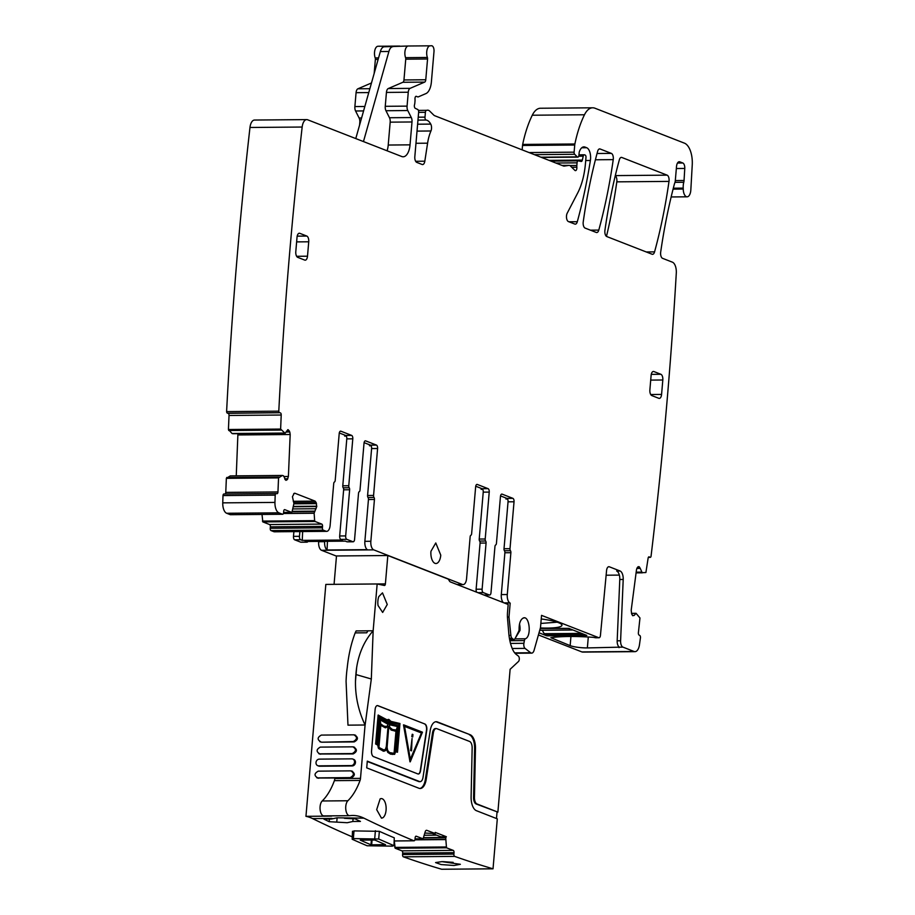 <?xml version="1.0" encoding="UTF-8"?>
<svg xmlns="http://www.w3.org/2000/svg" width="915" height="915" viewBox="0 0 915 915"><rect width="100%" height="100%" fill="white"/><g stroke="black" fill="none" stroke-linecap="round" stroke-linejoin="round"><path stroke-width="1.37" d="M557.189 622.189L540.845 623.435M540.388 627.953A27.896 4.655 -175.1 0 0 561.627 624.453A27.896 4.655 -175.1 0 0 541.234 618.963M581.894 651.926L634.084 651.48A9.791 4.747 89.5 0 0 634.987 651.652L582.798 652.098A9.791 4.747 89.5 0 1 581.894 651.926L538.42 634.953M634.084 651.48L622.955 647.134A5.867 2.848 -90.5 0 1 620.599 640.774L617.179 640.809A5.867 2.848 89.5 0 0 619.524 647.168L587.361 647.923A12.718 2.127 4.9 0 1 570.159 645.635L570.937 636.485M595.917 637.732A2.939 1.43 -90.5 0 1 595.642 637.789A2.939 1.43 -90.5 0 1 595.368 637.732L593.423 637.355A55.792 9.299 4.9 0 0 550.853 637.721L570.159 645.635M620.073 570.994A7.835 3.797 -90.5 0 1 623.207 579.47L619.787 579.504A7.835 3.797 89.5 0 0 616.653 571.017L620.073 570.994L609.31 566.785A4.895 2.379 -90.5 0 0 608.864 566.705A4.895 2.379 -90.5 0 0 606.565 570.605L600.434 635.422A2.939 1.43 -90.5 0 1 599.062 637.755A2.939 1.43 -90.5 0 1 598.787 637.709L541.543 615.36L540.536 627.107A2.939 1.43 -90.5 0 1 540.365 628.056L534.097 650.256A5.867 2.848 89.5 0 1 531.672 653.127A5.867 2.848 89.5 0 1 530.654 652.75L514.71 652.887M540.262 628.433L568.787 628.376L586.801 635.41L579.927 635.662L580.019 634.598M539.026 632.803L546.587 635.753L554.41 635.879A47.466 7.915 4.9 0 1 579.927 635.662M606.13 575.215L619.341 575.1M619.787 579.504L617.179 640.809M634.987 651.652A9.791 4.747 89.5 0 0 639.471 644.709A2348.919 1140.467 89.5 0 0 640.454 637.709A1.956 0.949 89.5 0 0 639.757 635.456L639.07 635.067A1.956 0.949 89.5 0 1 638.395 632.642L639.974 617.98L636.085 613.325L634.118 615.452L632.437 615.463M336.48 556.126L321.554 550.304A7.343 3.569 89.5 0 1 318.66 541.726L318.695 541.371M293.898 531.615L293.486 536.362A2.939 1.43 89.5 0 0 294.641 539.793L300.726 542.172A2.939 1.43 89.5 0 0 301.001 542.229A2.939 1.43 89.5 0 0 301.275 542.172M261.999 514.436L262.834 521.916L269.593 524.547A1.956 0.949 89.5 0 1 270.36 526.834L270.234 528.287A1.956 0.949 89.5 0 0 271.012 530.574L273.814 531.672A7.343 3.569 89.5 0 0 274.5 531.798L280.482 531.741A7.343 3.569 89.5 0 0 280.665 531.729M276.01 493.551L224.015 493.997A1.956 0.949 89.5 0 0 223.923 493.986A1.956 0.949 89.5 0 0 222.997 495.564A2348.908 1140.467 89.5 0 0 222.757 502.861A9.791 4.747 89.5 0 0 226.68 513.269L230.283 514.676A1.956 0.949 89.5 0 0 230.466 514.71A1.956 0.949 89.5 0 0 230.649 514.676M225.216 493.974A1.956 0.949 89.5 0 0 225.765 492.384L277.954 491.938L278.549 477.893L282.438 475.457L230.248 475.903L226.36 478.339L225.765 492.384M284.233 433.058L232.044 433.504L228.43 429.512L229.025 415.467L281.214 415.021L280.619 429.066L285.114 433.264L232.925 433.71L285.137 433.264L288.259 429.741L289.792 431.994L290.181 434.511L288.397 476.475L287.321 479.62L285.938 480.341L283.478 475.8L282.506 475.457L230.248 475.903L282.438 475.457M236.253 475.846L237.923 433.664M232.925 433.71L232.044 433.504M229.025 415.467A1.956 0.949 89.5 0 0 228.155 413.317L279.635 412.722A1.956 0.949 89.5 0 1 278.789 411.155A2348.919 1140.467 89.5 0 1 302.167 127.036A9.791 4.747 89.5 0 1 306.708 119.602A9.791 4.747 89.5 0 1 307.623 119.773L401.788 156.534A14.686 7.126 89.5 0 0 403.149 156.785A14.686 7.126 89.5 0 0 410.034 144.845L412.002 121.97A4.895 2.379 89.5 0 0 411.304 117.555L407.77 110.543A4.895 2.379 89.5 0 1 407.072 106.129L408.262 92.232A4.895 2.379 89.5 0 1 410.092 88.355L424.686 82.098A2.939 1.43 89.5 0 0 425.772 79.765L427.557 58.995A1.956 0.949 89.5 0 0 427.385 57.473A7.343 3.569 89.5 0 1 427.019 49.902A7.343 3.569 89.5 0 1 430.107 45.819L431.571 45.75A4.895 2.379 89.5 0 0 431.571 45.75A4.895 2.379 89.5 0 1 433.996 51.56L431.388 81.961A14.686 7.126 89.5 0 1 425.921 93.593L418.247 96.887A2.448 1.19 89.5 0 1 418.006 96.933A2.448 1.19 89.5 0 1 417.778 96.898L416.371 96.349A2.448 1.19 89.5 0 0 416.142 96.304A2.448 1.19 89.5 0 0 414.998 99.186A4.895 2.379 89.5 0 1 415.01 100.97L414.838 102.995A4.895 2.379 89.5 0 1 414.529 104.665A2.448 1.19 89.5 0 0 415.296 108.336L417.72 109.491A2.448 1.19 89.5 0 1 418.635 112.328L414.827 156.659A4.895 2.379 89.5 0 0 416.76 162.378L422.147 164.483A4.895 2.379 89.5 0 0 422.593 164.563A4.895 2.379 89.5 0 0 424.823 161.2L427.591 143.186A34.255 16.63 89.5 0 1 430.954 130.982A4.895 2.379 89.5 0 0 430.748 124.097A15.658 7.606 89.5 0 0 426.104 120.037A2.448 1.19 89.5 0 1 424.995 117.131L425.406 112.316A2.448 1.19 89.5 0 1 426.47 110.338L427.328 110.2A9.791 4.747 89.5 0 1 427.66 110.177A9.791 4.747 89.5 0 1 429.753 111.15L433.619 114.958A9.791 4.747 89.5 0 0 434.797 115.759L563.583 166.038A4.895 2.379 89.5 0 0 564.04 166.118A4.895 2.379 89.5 0 0 564.2 166.107L569.073 165.363A4.895 2.379 89.5 0 1 569.233 165.352A4.895 2.379 89.5 0 1 570.285 165.832L574.837 170.339A2.939 1.43 89.5 0 0 575.466 170.636A2.939 1.43 89.5 0 0 576.85 167.205A4.895 2.379 89.5 0 1 576.839 165.478L577.068 162.847A2.448 1.19 89.5 0 1 578.223 160.857A2.448 1.19 89.5 0 1 578.337 160.868L581.162 161.463A2.448 1.19 89.5 0 0 581.288 161.475A2.448 1.19 89.5 0 0 582.34 160.091L583.232 156.168A2.448 1.19 89.5 0 1 584.296 154.784A2.448 1.19 89.5 0 1 584.513 154.829L585.211 155.093A1.956 0.949 89.5 0 1 585.977 157.391L585.463 163.453A53.825 26.135 89.5 0 1 577.708 192.939L567.209 213.184A4.895 2.379 89.5 0 0 566.465 216.5A4.895 2.379 89.5 0 0 568.432 221.579L574.826 224.072A4.895 2.379 89.5 0 0 575.272 224.164A4.895 2.379 89.5 0 0 577.308 221.716A342.553 166.313 89.5 0 0 590.381 160.491A9.791 4.747 89.5 0 0 586.687 147.727L585.005 147.075A11.746 5.707 89.5 0 0 583.919 146.869A11.746 5.707 89.5 0 0 579.344 151.764A2.448 1.19 89.5 0 0 579.149 152.736L578.943 155.138A2.448 1.19 89.5 0 1 577.788 157.128A2.448 1.19 89.5 0 1 577.274 156.877L574.654 154.292A1.956 0.949 89.5 0 1 574.117 152.165L574.723 145.028A4.895 2.379 89.5 0 1 574.883 143.987A92.975 45.144 89.5 0 1 584.468 114.775A24.465 11.884 89.5 0 1 592.691 107.798A24.465 11.884 89.5 0 1 594.956 108.222L684.443 143.163A19.57 9.505 89.5 0 1 692.243 164.906L690.825 190A7.835 3.797 89.5 0 1 687.119 196.817A7.835 3.797 89.5 0 1 683.242 189.05A9.791 4.747 89.5 0 0 683.219 188.113A9.791 4.747 89.5 0 1 683.78 182.268A4.895 2.379 89.5 0 0 684.054 180.495L684.763 168.452A4.895 2.379 89.5 0 0 682.819 162.996L679.822 161.829A5.867 2.848 89.5 0 0 679.273 161.726A5.867 2.848 89.5 0 0 676.517 166.496L675.304 180.621A4.895 2.379 89.5 0 1 674.812 182.851A9.791 4.747 89.5 0 0 674.309 184.373A356.255 172.969 89.5 0 0 660.687 252.071A4.895 2.379 89.5 0 0 662.552 258.327L672.399 262.17A9.791 4.747 89.5 0 1 676.265 273.528A9.791 4.747 89.5 0 1 676.265 273.608A2348.919 1140.467 89.5 0 1 651.023 556.446A1.956 0.949 89.5 0 1 650.222 557.361A1.956 0.949 89.5 0 1 649.959 557.281L649.273 556.88A1.956 0.949 89.5 0 0 649.01 556.812A1.956 0.949 89.5 0 0 648.106 558.241L645.899 572.538L636.074 572.882L642.296 572.824M306.708 119.602L254.519 120.048A9.791 4.747 89.5 0 0 249.978 127.482A2348.919 1140.467 89.5 0 0 226.6 411.601A1.956 0.949 89.5 0 0 227.446 413.168L228.155 413.317M371.467 82.979L357.902 88.801A4.895 2.379 89.5 0 0 356.072 92.678L354.883 106.575A4.895 2.379 89.5 0 0 355.58 110.99L359.115 118.001A4.895 2.379 89.5 0 1 359.812 122.416L359.584 125.069M379.473 46.196A4.895 2.379 89.5 0 0 379.428 46.196A4.895 2.379 89.5 0 0 379.382 46.196L377.918 46.265A7.343 3.569 89.5 0 0 374.83 50.348A7.343 3.569 89.5 0 0 375.196 57.92A1.956 0.949 89.5 0 1 375.367 59.441L374.166 73.429M592.691 107.798L540.502 108.245A24.465 11.884 89.5 0 0 532.278 115.221A92.975 45.144 89.5 0 0 522.682 144.433A4.895 2.379 89.5 0 0 522.534 145.474L522.156 149.866M606.473 236.379A342.553 166.313 89.5 0 0 616.813 181.845A4.895 2.379 89.5 0 0 615.257 175.772M554.41 635.879L554.501 634.77M623.207 579.47L620.599 640.774M636.085 613.325L631.499 613.405M637.824 566.991L639.082 566.682L637.263 567.632L636.497 569.69L631.19 610.294L631.682 614.045L632.848 615.761M638.167 566.694L639.242 566.774L640.248 568.398L636.806 568.432M636.085 572.859L642.216 572.813L640.248 568.398M355.775 138.565L380.354 51.549A9.791 4.747 89.5 0 1 384.3 46.768L399.741 46.082L377.918 46.265M384.3 46.768L408.296 46.002A7.343 3.569 89.5 0 0 405.208 50.085A7.343 3.569 89.5 0 0 405.562 57.668L427.385 57.473M387.068 150.792A14.686 7.126 89.5 0 0 388.223 145.039L390.179 122.153A4.895 2.379 89.5 0 0 389.481 117.738L385.958 110.726A4.895 2.379 89.5 0 1 385.249 106.312L386.439 92.426A4.895 2.379 89.5 0 1 388.269 88.549L402.863 82.281A2.939 1.43 89.5 0 0 403.961 79.96L405.745 59.178A1.956 0.949 89.5 0 0 405.562 57.668M226.6 411.601L278.789 411.155M281.214 415.021A1.956 0.949 89.5 0 0 280.356 412.871M223.923 493.986L276.113 493.54A1.956 0.949 89.5 0 1 276.216 493.551L276.925 493.688A1.956 0.949 89.5 0 0 277.016 493.7A1.956 0.949 89.5 0 0 277.954 491.938M276.113 493.54A1.956 0.949 89.5 0 0 275.198 495.118A2348.919 1140.467 89.5 0 0 274.946 502.415A9.791 4.747 89.5 0 0 278.869 512.823L282.472 514.23A1.956 0.949 89.5 0 0 282.655 514.264A1.956 0.949 89.5 0 0 283.581 512.675L283.707 511.233A1.956 0.949 89.5 0 1 284.622 509.632A1.956 0.949 89.5 0 1 284.805 509.666L291.553 512.309L292.057 511.817L293.921 503.502L292.445 496.708L294.264 493.242M222.997 495.564L275.198 495.118M293.646 493.768L294.893 493.242L315.069 501.111L316.144 502.552L293.749 502.747M262.445 521.081L314.634 520.635L314.131 513.098L316.75 506.544L316.144 502.552M314.634 520.635L315.023 521.47L321.783 524.101A1.956 0.949 89.5 0 1 322.549 526.388L322.423 527.841A1.956 0.949 89.5 0 0 323.201 530.128L326.003 531.215A7.343 3.569 89.5 0 0 326.689 531.352A7.343 3.569 89.5 0 0 330.132 525.382L333.723 483.555A1.956 0.949 89.5 0 1 334.455 481.999A1.956 0.949 -90.5 0 0 335.199 480.444L339.213 433.538A2.939 1.43 89.5 0 1 340.597 431.148A2.939 1.43 89.5 0 1 340.872 431.194L351.635 435.403A2.939 1.43 -90.5 0 1 352.79 438.834L348.764 485.739L342.782 485.796L346.796 438.88A2.939 1.43 -90.5 0 0 345.641 435.449L339.293 432.967M280.482 531.741A7.343 3.569 89.5 0 1 280.31 531.741L320.525 531.398A7.343 3.569 89.5 0 0 320.696 531.398L326.689 531.352M299.88 531.569L299.479 536.316A2.939 1.43 89.5 0 0 300.635 539.747L302.247 540.376L342.462 540.033L340.849 539.404A2.939 1.43 89.5 0 1 339.682 535.973L343.64 489.822A1.956 0.949 89.5 0 0 343.216 487.809A1.956 0.949 -90.5 0 1 342.782 485.796M343.64 489.822L349.633 489.765A1.956 0.949 89.5 0 0 349.198 487.752A1.956 0.949 -90.5 0 1 348.764 485.739M349.633 489.765L345.676 535.916A2.939 1.43 89.5 0 0 346.831 539.347L352.916 541.726A2.939 1.43 -90.5 0 0 353.19 541.783L347.197 541.829A2.939 1.43 -90.5 0 1 346.934 541.772L345.321 541.142L305.107 541.497L306.719 542.126A2.939 1.43 -90.5 0 0 306.994 542.172L301.001 542.229M364.101 442.654L370.449 445.136L376.442 445.079L365.68 440.881A2.939 1.43 89.5 0 0 365.405 440.824A2.939 1.43 89.5 0 0 364.021 443.215L360.007 490.131A1.956 0.949 89.5 0 1 359.263 491.687A1.956 0.949 -90.5 0 0 358.531 493.242L354.574 539.393A2.939 1.43 -90.5 0 1 353.19 541.783M370.449 445.136A2.939 1.43 -90.5 0 1 371.604 448.567L367.59 495.484A1.956 0.949 89.5 0 0 368.013 497.486A1.956 0.949 -90.5 0 1 368.448 499.499L364.868 541.325L370.85 541.28L374.441 499.453L368.448 499.499M376.442 445.079A2.939 1.43 -90.5 0 1 377.598 448.51L373.572 495.427A1.956 0.949 89.5 0 0 374.006 497.44A1.956 0.949 -90.5 0 1 374.441 499.453M364.868 541.325A7.343 3.569 -90.5 0 0 367.27 549.64L327.055 549.984A7.343 3.569 -90.5 0 1 324.653 541.669L318.66 541.726M457.031 584.525L462.441 584.479L373.743 549.858A7.343 3.569 -90.5 0 1 370.85 541.28M462.441 584.479A7.343 3.569 89.5 0 0 463.127 584.605A7.343 3.569 89.5 0 0 466.57 578.635L470.15 536.819A1.956 0.949 89.5 0 1 470.893 535.264A1.956 0.949 -90.5 0 0 471.625 533.708L475.651 486.791A2.939 1.43 89.5 0 1 477.035 484.401A2.939 1.43 89.5 0 1 477.31 484.458L488.072 488.656A2.939 1.43 -90.5 0 1 489.228 492.087L485.202 539.004L479.22 539.049L483.234 492.144A2.939 1.43 -90.5 0 0 482.079 488.713L475.731 486.231M476.761 592.222A2.939 1.43 89.5 0 1 476.12 589.226L480.078 543.075A1.956 0.949 89.5 0 0 479.643 541.062A1.956 0.949 -90.5 0 1 479.22 539.049M480.078 543.075L486.071 543.03A1.956 0.949 89.5 0 0 485.636 541.017A1.956 0.949 -90.5 0 1 485.202 539.004M486.071 543.03L482.113 589.18A2.939 1.43 89.5 0 0 483.269 592.611L489.353 594.979A2.939 1.43 -90.5 0 0 489.628 595.036L484.081 595.082M500.539 495.919L506.887 498.389L512.88 498.343L502.106 494.134A2.939 1.43 89.5 0 0 501.843 494.089A2.939 1.43 89.5 0 0 500.459 496.479L496.433 543.384A1.956 0.949 89.5 0 1 495.701 544.94A1.956 0.949 -90.5 0 0 494.958 546.495L491 592.645A2.939 1.43 -90.5 0 1 489.628 595.036M506.887 498.389A2.939 1.43 -90.5 0 1 508.042 501.82L504.016 548.737A1.956 0.949 89.5 0 0 504.451 550.75A1.956 0.949 -90.5 0 1 504.886 552.763L501.306 594.59L507.287 594.533L510.879 552.706L504.886 552.763M512.88 498.343A2.939 1.43 -90.5 0 1 514.036 501.775L510.01 548.691A1.956 0.949 89.5 0 0 510.444 550.693A1.956 0.949 -90.5 0 1 510.879 552.706M504.771 603.157L509.689 602.848A7.343 3.569 -90.5 0 1 507.287 594.533M503.341 602.608A7.343 3.569 -90.5 0 1 501.306 594.59M509.689 602.848L504.096 602.894M509.689 602.928L504.279 602.974M507.539 499.03L505.938 499.041L505.984 498.035M510.181 603.111L508.992 617.053L507.436 617.065M508.992 617.053L510.879 635.433A3.912 1.899 89.5 0 0 512.091 638.327L513.201 639.196A3.912 1.899 89.5 0 0 513.875 639.448A3.912 1.899 89.5 0 0 515.179 638.361L518.668 631.384A2.939 1.43 89.5 0 0 519.091 629.085C519.091 623.435 520.406 619.798 523.014 618.151C529.385 614.525 531.924 636.417 525.404 638.773A2.939 1.43 89.5 0 0 524.398 640.58L523.906 643.302A3.912 1.899 89.5 0 0 525.038 648.392L530.654 652.75M524.123 617.899L523.014 618.151M597.621 151.364A342.553 166.313 89.5 0 0 583.232 221.853A4.895 2.379 89.5 0 0 585.097 228.087L596.306 232.467A4.895 2.379 89.5 0 0 596.752 232.547A4.895 2.379 89.5 0 0 598.787 230.1A342.553 166.313 89.5 0 0 613.233 159.633A4.895 2.379 89.5 0 0 611.369 153.388L600.103 148.985A4.895 2.379 89.5 0 0 599.657 148.905A4.895 2.379 89.5 0 0 597.621 151.364M440.767 555.153L435.769 542.961L430.942 551.31A10.271 4.987 89.5 0 0 435.94 563.514A10.271 4.987 89.5 0 0 440.767 555.153M296.632 241.892L308.732 241.789L307.497 256.2A4.895 2.379 89.5 0 1 305.198 260.18A4.895 2.379 89.5 0 1 304.752 260.1L297.73 257.355A4.895 2.379 89.5 0 1 295.797 251.636L297.032 237.214A4.895 2.379 89.5 0 1 299.331 233.233A4.895 2.379 89.5 0 1 299.788 233.325L306.811 236.059L297.192 236.15M308.732 241.789A4.895 2.379 89.5 0 0 306.811 236.059M662.815 380A4.895 2.379 89.5 0 0 660.882 374.281L653.859 371.536A4.895 2.379 89.5 0 0 653.413 371.456A4.895 2.379 89.5 0 0 651.114 375.436L649.879 389.859A4.895 2.379 89.5 0 0 651.8 395.577L658.823 398.311A4.895 2.379 89.5 0 0 659.28 398.402A4.895 2.379 89.5 0 0 661.579 394.422L662.815 380L650.714 380.102M654.568 251.877A342.553 166.313 89.5 0 0 669.002 181.399A4.895 2.379 89.5 0 0 667.138 175.154L621.823 157.472A4.895 2.379 89.5 0 0 621.376 157.38A4.895 2.379 89.5 0 0 619.341 159.839A342.553 166.313 89.5 0 0 604.929 230.317A4.895 2.379 89.5 0 0 606.805 236.562L652.086 254.233A4.895 2.379 89.5 0 0 652.544 254.324A4.895 2.379 89.5 0 0 654.568 251.877L646.219 251.945M307.909 541.463A2.939 1.43 -90.5 0 1 306.994 542.172M392.855 46.688A9.791 4.747 89.5 0 0 388.909 51.469L363.461 141.573M302.247 540.376L302.648 531.546M327.055 549.984L327.456 541.303M346.305 436.089L344.692 436.1L344.738 435.094M371.113 445.777L369.5 445.788L369.546 444.781M482.731 489.353L481.13 489.365L481.176 488.358M507.093 498.469L505.938 499.041M345.847 435.529L344.692 436.1M370.655 445.216L369.5 445.788M482.285 488.793L481.13 489.365M344.395 818.319L355.089 818.833A2936.144 1425.581 89.5 0 0 360.43 821.418L352.835 821.487L347.254 822.722L329.194 821.693A2936.144 1425.581 89.5 0 1 323.864 819.097L331.447 819.028L337.029 817.804L363.93 818.159A2936.144 1425.581 89.5 0 0 376.808 824.346L382.39 826.943A2936.144 1425.581 89.5 0 0 413.912 840.771A1.956 0.949 89.5 0 0 414.106 840.805A1.956 0.949 89.5 0 0 415.033 839.204L415.147 837.774A1.956 0.949 89.5 0 1 416.073 836.184A1.956 0.949 89.5 0 1 416.245 836.219L423.096 838.815L425.109 832.078A3.42 1.658 -90.5 0 1 426.55 830.294A3.42 1.658 -90.5 0 1 426.859 830.351L426.241 830.351M474.439 797.354L473.581 797.365L474.611 748.47L475.468 748.459L474.439 797.354A6.359 3.088 89.5 0 0 476.99 803.965L497.886 812.12L510.124 669.288L518.485 661.488A2.939 1.43 89.5 0 0 519.308 658.731A2.939 1.43 89.5 0 0 518.37 656.066L516.266 654.442A19.57 9.505 89.5 0 1 512.4 648.918A31.316 15.212 89.5 0 1 508.809 633.5L507.55 618.746A19.57 9.505 89.5 0 1 507.55 611.952L508.18 604.495L450.443 581.951A4.895 2.379 89.5 0 1 449.334 580.853L448.853 580.007A4.895 2.379 89.5 0 0 447.732 578.909L387.823 555.519L385.398 583.884A1.956 0.949 89.5 0 1 384.472 585.474A1.956 0.949 89.5 0 1 384.38 585.474L377.163 583.976L325.832 584.41L305.953 816.329A97.871 47.523 89.5 0 1 312.598 818.593A2936.144 1425.581 89.5 0 0 325.466 824.781A2936.144 1425.581 89.5 0 0 331.047 827.389A2936.144 1425.581 89.5 0 0 352.012 836.745M352.835 831.552L354.002 830.9L379.359 831.323A2936.144 1425.581 89.5 0 0 394.274 837.831L393.976 845.826L394.274 837.831M305.953 816.329L331.619 816.111A97.871 47.523 89.5 0 0 329.983 815.86M363.93 818.159A97.871 47.523 89.5 0 0 352.664 815.471A97.871 47.523 89.5 0 0 349.804 815.677A7.835 3.797 89.5 0 1 349.576 815.688A7.835 3.797 89.5 0 1 345.813 809.569A7.835 3.797 89.5 0 1 347.86 800.762A68.511 33.26 89.5 0 0 360.064 780.426A4.895 2.379 89.5 0 0 360.499 778.356L365.074 725A68.534 33.272 89.5 0 0 365.108 725.103L371.318 678.999L373.148 630.778C364.433 640.717 358.943 652.967 356.656 667.515A68.534 33.272 89.5 0 0 355.478 681.275L356.656 667.515M353.064 818.845L352.835 821.487M329.423 819.051L329.194 821.693M337.12 817.804L336.789 821.624M334.055 584.342A1.956 0.949 89.5 0 0 334.067 584.33L336.491 555.965L387.823 555.519M403.355 856.829A2936.144 1425.581 89.5 0 0 441.682 869.25L493.025 868.815A2936.144 1425.581 89.5 0 1 454.686 856.394A1.956 0.949 89.5 0 1 453.897 854.107L402.566 854.541A1.956 0.949 89.5 0 0 403.355 856.829L454.686 856.394M402.566 854.541L402.68 853.112A1.956 0.949 89.5 0 0 401.914 850.836L453.245 850.39L446.486 847.805L445.719 837.785L423.588 837.98M394.354 841.468L395.154 848.239L401.914 850.836M353.35 838.598L378.696 839.021L393.622 845.529L392.455 846.146L367.098 845.757A2943.978 1429.379 -90.5 0 1 352.172 839.249L353.35 838.598L354.002 830.9M352.481 831.255L352.172 839.249M324.139 815.894A7.835 3.797 -90.5 0 1 323.91 815.906A7.835 3.797 -90.5 0 1 320.136 809.786A7.835 3.797 -90.5 0 1 322.194 800.98L347.86 800.762M360.499 778.356L334.833 778.574A4.895 2.379 -90.5 0 1 334.398 780.644A68.511 33.26 -90.5 0 1 322.194 800.98M402.68 853.112L454.023 852.677A1.956 0.949 89.5 0 0 453.245 850.39M454.023 852.677L453.897 854.107M453.954 865.487L441.133 864.561L435.586 862.571L441.968 861.633L460.359 864.309L453.954 865.487M387.262 604.483L382.493 592.874L378.821 596.557A9.791 4.747 89.5 0 0 378.055 605.524L382.664 612.444L387.262 604.483M493.025 868.815L497.303 818.856L476.418 810.69A13.21 6.416 89.5 0 1 471.111 796.965L472.151 748.07A6.359 3.088 89.5 0 0 469.601 741.459L436.832 728.672A6.359 3.088 89.5 0 0 436.238 728.557A6.359 3.088 89.5 0 0 433.355 732.926L426.207 779.431L425.349 779.443L432.498 732.938L433.355 732.926M436.238 728.557L435.391 728.569A6.359 3.088 89.5 0 0 432.498 732.938M419.768 788.478A13.21 6.416 89.5 0 0 425.349 779.443M419.55 781.547L418.693 781.547A6.359 3.088 89.5 0 0 419.287 781.662L420.145 781.65A6.359 3.088 89.5 0 1 419.55 781.547L367.292 761.143L366.721 767.879L418.978 788.273A13.21 6.416 89.5 0 0 420.202 788.501A13.21 6.416 89.5 0 0 426.207 779.431M418.693 781.547L367.27 761.474M420.145 781.65A6.359 3.088 89.5 0 0 423.027 777.293L430.176 730.776A13.21 6.416 89.5 0 1 436.181 721.706A13.21 6.416 89.5 0 1 437.416 721.935L470.173 734.734L436.558 721.946A13.21 6.416 89.5 0 0 435.757 721.741M474.611 748.47A13.21 6.416 89.5 0 0 469.315 734.734M475.468 748.459A13.21 6.416 89.5 0 0 470.173 734.734M473.581 797.365A6.359 3.088 89.5 0 0 476.132 803.976L476.99 803.965M497.886 812.12L476.132 803.976M355.489 681.275C355.226 696.258 358.417 710.841 365.062 725L347.975 725.149L346.076 681.366A68.534 33.272 89.5 0 1 347.243 667.584C348.569 654.831 351.223 643.268 355.18 632.894L356.118 630.927L373.148 630.778L377.163 583.976M445.719 837.785L446.348 836.722L435.266 832.398L435.174 833.531L424.972 833.062M435.174 833.531L426.859 830.351M446.348 836.722L440.79 836.768L432.566 833.554M382.653 817.85A9.791 4.747 89.5 0 0 386.096 807.11A9.791 4.747 89.5 0 0 381.303 798.589A9.791 4.747 89.5 0 0 380.125 798.909L376.683 809.649L381.475 818.17L382.653 817.85M377.598 705.648L377.861 705.648A4.895 2.379 89.5 0 0 377.403 705.568A4.895 2.379 89.5 0 0 375.104 709.548L371.559 750.883A4.895 2.379 89.5 0 0 373.492 756.614L417.869 773.93A4.895 2.379 89.5 0 0 418.327 774.021A4.895 2.379 89.5 0 0 420.545 770.659L426.745 730.353A4.895 2.379 89.5 0 0 424.892 724.005L377.598 705.648A4.895 2.379 89.5 0 0 377.277 705.568M418.201 774.01A4.895 2.379 89.5 0 0 420.294 770.659L426.482 730.353A4.895 2.379 89.5 0 0 424.629 724.005M377.861 705.648L424.892 724.005M385.352 844.602L385.535 844.682A2943.978 1429.379 -90.5 0 1 374.807 840.004L360.258 840.13A2943.978 1429.379 -90.5 0 0 370.987 844.808L385.535 844.682M317.757 765.683L318.695 766.049A3.42 2.939 -68.7 0 0 319.644 766.221L352.161 765.947A3.42 2.939 -68.7 0 0 353.693 759.393L352.755 759.027A3.42 2.939 -68.7 0 0 351.806 758.855L319.289 759.13A3.42 2.939 -68.7 0 0 318.717 765.855L351.223 765.581A3.42 2.939 -68.7 0 0 352.755 759.027M318.26 771.151L350.777 770.865C354.448 773.083 354.254 775.325 350.193 777.601L317.677 777.876C314.005 775.668 314.2 773.427 318.26 771.151M317.551 778.024L351.131 777.967C355.192 775.691 355.375 773.45 351.703 771.231M351.829 771.082L352.572 771.379M351.737 771.048L350.777 770.865M316.716 777.704L318.614 778.242M354.803 735.18C358.474 737.387 358.28 739.629 354.219 741.905L321.714 742.191L353.281 741.55C357.342 739.263 357.536 737.021 353.865 734.814L321.348 735.088C317.288 737.364 317.105 739.617 320.776 741.825L319.815 741.653M320.65 741.974L321.714 742.191M354.928 735.031L355.672 735.317M354.826 734.985L353.865 734.814M320.319 747.109L352.835 746.834C356.507 749.042 356.312 751.284 352.252 753.56L319.747 753.846C316.075 751.627 316.258 749.385 320.319 747.109M319.621 753.994L353.19 753.926C357.25 751.65 357.445 749.408 353.773 747.2M353.899 747.052L354.631 747.338M353.796 747.006L352.835 746.834M318.786 753.663L320.673 754.212M453.142 862.353L442.849 861.633M496.479 818.525L497.028 812.131M386.954 719.796L388.852 719.442L390.957 721.386L399.969 723.502L397.499 752.21L395.6 751.707L394.628 754.337L390.591 754.154L387.754 752.359L386.473 749.133M397.499 752.21L395.577 751.775M383.534 751.192L378.707 748.584L377.586 745.004L375.63 743.998L378.124 715.061L387.091 719.876L388.486 719.396M409.989 761.84L403.481 724.874L409.989 761.84M514.905 638.807L519.972 630.458A10.271 4.987 89.5 0 0 519.514 624.064M392.478 754.452L388.406 752.793L386.656 748.676L385.558 750.563L384.048 751.204M383.259 751.169L378.295 747.955L377.838 744.993L375.893 743.998L378.375 715.061M410.24 761.84L422.456 732.183L403.732 724.874M387.148 720.963L378.787 716.354L376.477 743.289L377.701 743.918L379.382 718.344L387.354 722.518L389.104 722.164L390.305 723.674L398.494 725.801L395.955 750.838L397.087 751.146L399.375 724.394L390.705 722.358L388.784 720.46L386.896 720.963L378.776 716.491M394.662 752.439L395.978 749.111L397.819 727.562L396.492 731.119L394.662 752.439M377.884 741.813L378.547 746.068L380.365 724.829L379.702 720.597L377.884 741.813M396.218 730.01L397.522 726.487L390.065 724.817L389.092 723.193L389.756 727.311L392.466 729.53L396.218 730.01L397.522 726.487M387.354 723.776L380.091 719.682L380.72 723.902L383.762 726.075L386.965 726.579L388.601 722.999L387.102 723.776L380.114 719.842M394.068 753.32L395.978 731.074L391.346 730.033L388.806 726.499L387.102 747.372L387.663 750.403L389.504 752.553L394.068 753.32L395.978 731.074M380.846 725.126L378.936 747.452L384.254 750.151L385.707 749.225L386.462 747.109L388.326 726.224L385.695 727.791L380.846 725.126M421.472 732.892L410.423 759.725L404.533 726.281L421.472 732.892L410.343 759.29M396.835 751.078L399.123 724.394L390.453 722.358L388.784 720.46M387.182 722.427L388.406 721.981M377.415 743.769L379.382 718.344M394.742 751.604L395.978 749.111M395.715 749.111L397.487 728.466M378.375 745.004L380.114 724.829L379.611 721.649M397.259 726.487L389.801 724.817L389.081 723.445M385.856 726.762L387.503 725.892L388.337 723.01M392.947 753.388L393.816 753.32M395.257 731.062L391.082 730.033L389.012 727.082M385.215 727.757L380.834 725.343M383.785 750.174L385.455 749.225L386.29 746.617L388.029 726.636M421.22 732.892L404.556 726.396M412.242 734.253L411.784 736.667L412.242 734.253L412.94 734.528L412.734 736.941L412.036 736.667M412.734 736.941L411.784 736.667M412.059 738.462L410.595 750.552L411.544 750.826L412.059 738.462L410.846 750.552L411.544 750.826M584.628 634.564L580.167 634.598A47.466 7.915 4.9 0 0 553.861 634.827L547.765 634.884L544.722 633.695A5.867 2.848 -90.5 0 1 542.618 630.275M619.524 647.168L622.955 647.134M595.368 637.732L598.787 637.709M587.361 647.923L588.299 637.012M619.02 647.648L619.078 646.916M546.587 635.753L546.701 634.461M547.913 635.936L548.005 634.873M609.31 566.785L608.406 566.797M635.959 613.325L631.487 613.359L636.017 613.302M639.242 566.774L638.03 566.785M641.289 572.115L636.165 572.161M641.438 572.355L636.142 572.401M648.392 557.292L649.959 557.281M673.074 189.142L683.242 189.05M673.314 188.204L683.219 188.113M678.736 161.829L679.822 161.829M682.819 162.996L677.5 163.042M676.345 168.532L684.763 168.452M684.054 180.495L675.316 180.575M674.984 182.337L683.78 182.268M532.278 115.221L584.468 114.775M522.682 144.433L574.883 143.987M522.534 145.474L574.723 145.028M529.053 152.553L574.117 152.165M534.406 154.646L574.654 154.292M540.937 157.197L577.274 156.877M582.832 147.086L585.005 147.075M581.757 147.772L586.687 147.727M585.714 160.525L590.381 160.491M568.958 221.785L577.308 221.716M578.703 156.213L583.232 156.168M549.08 160.377L582.34 160.091M578.223 160.857L550.933 161.097L578.097 160.88M555.897 163.03L577.068 162.847M569.896 165.535L576.839 165.478M571.715 167.251L576.85 167.205M562.016 165.421L569.073 165.363M418.407 110.406L426.47 110.338M418.624 112.373L425.406 112.316M418.212 117.189L424.995 117.131M417.961 120.105L426.104 120.037M417.617 124.211L430.748 124.097M417.023 131.108L430.954 130.982M415.982 143.289L427.591 143.186M415.65 161.28L424.823 161.2M408.296 46.002L430.107 45.819M405.745 59.178L427.557 58.995M403.961 79.96L425.772 79.765M402.863 82.281L424.686 82.098M388.269 88.549L410.092 88.355M386.439 92.426L408.262 92.232M385.249 106.312L407.072 106.129M385.958 110.726L407.77 110.543M389.481 117.738L411.304 117.555M390.179 122.153L412.002 121.97M388.223 145.039L410.034 144.845M249.978 127.482L302.167 127.036M227.446 413.168L279.635 412.722M228.43 429.512L280.619 429.066M228.716 430.507L280.905 430.061M284.302 433.092L232.113 433.538M288.259 429.741L287.63 429.741M289.38 430.976L286.555 430.999M289.792 431.994L285.949 432.029M290.181 434.511L237.992 434.957M288.397 476.475L283.776 476.521M287.813 478.785L284.702 478.808M287.321 479.62L285.091 479.632M226.726 477.481L278.915 477.035M226.36 478.339L278.549 477.893M222.757 502.861L274.946 502.415M226.68 513.269L278.869 512.823M230.283 514.676L282.472 514.23M291.645 512.32L283.604 512.389L291.553 512.309M315.069 501.111L293.257 501.306M316.51 503.639L293.887 503.833M316.784 506.201L293.463 506.407M316.75 506.544L293.372 506.738M316.075 508.74L292.8 508.934M314.371 511.13L292.182 511.325M314.28 511.451L292.102 511.634M314.131 513.098L283.456 513.361M314.131 513.246L283.398 513.509M262.834 521.916L315.023 521.47M269.593 524.547L321.783 524.101M270.36 526.834L322.549 526.388M270.234 528.287L322.423 527.841M271.012 530.574L323.201 530.128M273.814 531.672L326.003 531.215M351.635 435.403L345.641 435.449M352.79 438.834L346.796 438.88M349.198 487.752L343.216 487.809M339.682 535.973L345.676 535.916M340.849 539.404L346.831 539.347M294.641 539.793L300.635 539.747M300.726 542.172L306.719 542.126M346.934 541.772L352.916 541.726M377.598 448.51L371.604 448.567M373.572 495.427L367.59 495.484M368.013 497.486L374.006 497.44M373.743 549.858L321.554 550.304M488.072 488.656L482.079 488.713M489.228 492.087L483.234 492.144M485.636 541.017L479.643 541.062M476.12 589.226L482.113 589.18M477.859 592.657L483.269 592.611M483.944 595.036L489.353 594.979M514.036 501.775L508.042 501.82M510.01 548.691L504.016 548.737M504.451 550.75L510.444 550.693M510.879 635.433L509.003 635.456M509.426 638.35L512.091 638.327M513.201 639.196L509.575 639.219M514.859 638.864L525.404 638.773M509.861 640.706L524.398 640.58M510.524 643.417L523.906 643.302M512.228 648.495L525.038 648.392M599.199 148.996L600.103 148.985M611.369 153.388L597.038 153.503M595.402 159.782L613.233 159.633M590.438 230.168L598.787 230.1M298.885 233.325L299.788 233.325M307.497 256.2L296.632 256.303M651.263 374.361L660.882 374.281M661.579 394.422L650.714 394.514M652.955 371.547L653.859 371.536M616.813 181.845L669.002 181.399M620.919 157.472L621.823 157.472M615.303 175.6L667.138 175.154M375.196 57.92L378.558 57.897M375.367 59.441L378.124 59.418M357.902 88.801L369.854 88.698M356.072 92.678L368.756 92.575M354.883 106.575L364.833 106.495M355.58 110.99L363.575 110.921M359.115 118.001L361.585 117.978M293.486 536.362L299.479 536.316M380.354 51.549L388.909 51.469M312.598 818.593L332.134 818.422M394.399 840.931L413.912 840.771M374.738 838.414L375.39 830.717M378.696 839.021L379.359 831.323M423.096 838.815L415.055 838.883L423.005 838.803M394.765 847.404L446.097 846.97M414.918 839.844L445.582 839.593M395.154 848.239L446.486 847.805M385.398 583.884L334.067 584.33M414.953 839.696L445.582 839.432M436.558 721.946L437.416 721.935M371.318 678.999L356.107 674.595M334.398 780.644L360.064 780.426M424.286 835.258L436.661 835.155M445.822 837.477L423.668 837.66M368.024 630.824A68.534 33.272 89.5 0 0 366.721 632.803L355.18 632.894M352.161 765.947L351.223 765.581M319.644 766.221L318.717 765.855M351.131 777.967L350.193 777.601M354.219 741.905L353.281 741.55M353.19 753.926L352.252 753.56M372.062 839.924L371.65 844.9M371.399 839.924L370.987 844.808M394.594 731.028L395.28 731.051M581.585 633.374L544.722 633.695M572.699 629.909L539.759 630.183M599.062 637.755L595.642 637.789M648.358 557.372L650.222 557.361M671.152 196.954L687.119 196.817M541.554 157.437L577.788 157.128M578.966 154.829L584.296 154.784M561.993 165.409L569.233 165.352M230.466 514.71L282.655 514.264M457.374 584.662L463.127 584.605M509.621 639.482L513.875 639.448M515.031 653.276L531.672 653.127M394.388 840.976L414.106 840.805M323.91 815.906L349.576 815.688M317.665 778.07L316.819 777.739M320.753 742.019L319.907 741.688M319.724 754.029L318.877 753.697M572.962 630.012L539.736 630.298"/></g></svg>
